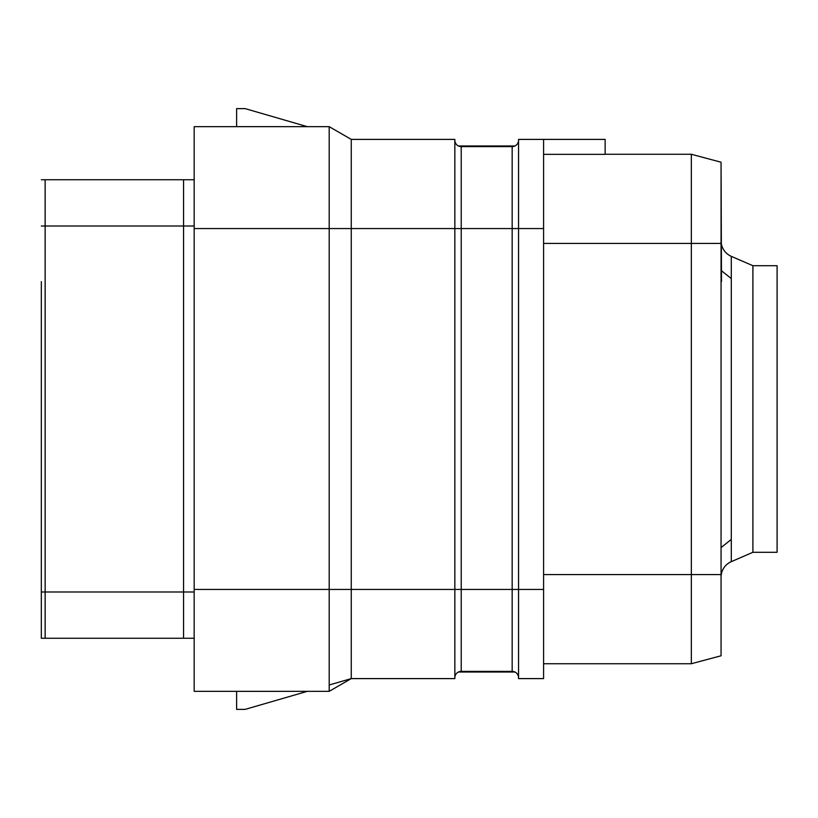 <?xml version="1.0" encoding="UTF-8"?>
<svg xmlns="http://www.w3.org/2000/svg" width="818" height="818" viewBox="0 0 818 818"><rect width="100%" height="100%" fill="white"/><g stroke="black" fill="none" stroke-linecap="round" stroke-linejoin="round"><path stroke-width="1.23" d="M543.592 228.559L512.17 228.559L512.17 589.441L461.219 589.441L461.219 671.384A6.37 6.37 0 0 0 454.849 677.754A6.37 6.37 0 0 1 461.219 671.384L512.17 671.384A6.37 6.37 0 0 1 518.54 677.754A6.37 6.37 0 0 0 512.17 671.384L512.17 589.441L518.54 589.441L518.54 678.603L543.592 678.603L543.592 139.397L518.54 139.397L518.54 589.441L543.592 589.441M605.146 154.265L691.333 154.265L721.057 162.22L721.057 655.78L691.333 663.735L691.333 154.265L605.146 154.265M543.592 139.397L605.146 139.397L605.146 154.357L543.592 154.357M543.592 663.735L691.333 663.735L543.592 663.735M721.057 162.322L721.486 281.627L721.057 243.416L543.592 243.416M721.057 281.627L721.057 577.242L721.057 547.59L731.292 539.42M721.057 577.242A16.984 16.984 0 0 1 731.292 561.659L752.897 552.293L752.897 265.707L731.292 256.341L731.292 561.659M721.486 244.531A16.984 16.984 0 0 0 731.292 256.341M752.897 552.293L777.1 552.293L777.1 265.707L752.897 265.707M194.173 638.265L41.329 638.265L41.329 281.627M41.329 179.735L194.173 179.735M329.194 684.993L351.259 678.603L351.259 139.397L329.194 126.667L194.173 126.667L194.173 691.333L329.194 691.333L236.627 691.343M458.448 145.982L514.941 145.982A6.37 6.37 0 0 0 518.54 140.246A6.37 6.37 0 0 1 512.17 146.616L512.17 228.559L461.219 228.559L461.219 589.441L329.194 589.441L329.194 691.333L351.259 678.603L454.849 678.603L454.849 139.397L351.259 139.397L329.194 126.667L236.627 126.657M194.173 589.441L329.194 589.441L329.194 228.559L194.173 228.559M307.343 126.667L245.114 108.62L236.627 108.62L236.627 126.667M329.194 126.667L329.194 228.559L461.219 228.559L461.219 146.616A6.37 6.37 0 0 1 454.849 140.246M327.118 126.667L307.333 126.667M327.118 691.333L307.333 691.333M236.627 691.333L236.627 709.38L245.114 709.38L307.343 691.333M514.941 672.018L458.448 672.018M518.54 140.246A6.37 6.37 0 0 1 512.17 146.616L461.219 146.616M543.592 574.584L721.057 574.584M194.173 591.987L45.143 591.987L45.143 226.013L183.559 226.013L183.559 638.265M45.143 638.265L45.143 591.987L41.329 591.987M183.559 179.735L183.559 226.013L194.173 226.013M41.329 226.013L45.143 226.013L45.143 179.735M731.292 278.58L721.486 270.748M351.259 678.603L329.194 691.333"/></g></svg>

